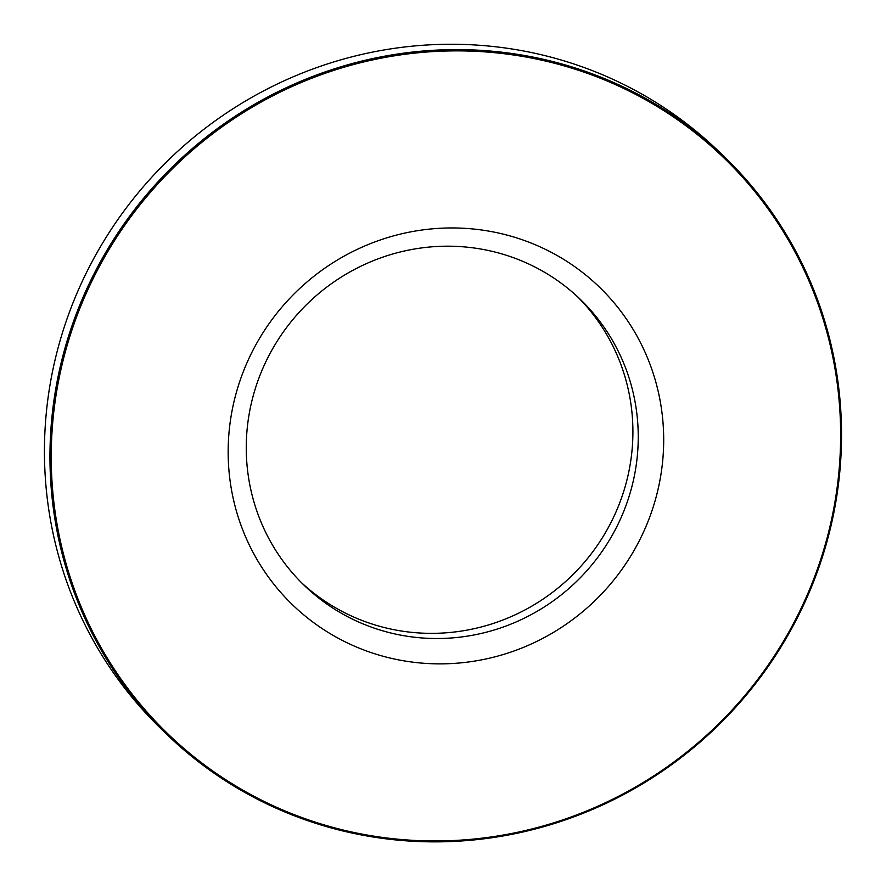 <?xml version="1.0" encoding="UTF-8"?>
<svg xmlns="http://www.w3.org/2000/svg" width="886" height="886" viewBox="0 0 886 886"><rect width="100%" height="100%" fill="white"/><g stroke="black" fill="none" stroke-linecap="round" stroke-linejoin="round"><path stroke-width="1.33" d="M301.34 582.534A198.763 193.347 134.1 0 0 575.822 571.692A198.763 193.347 134.1 0 0 577.827 297.009M481.552 249.165A198.763 193.347 -45.9 0 1 580.518 299.568A198.763 193.347 -45.9 0 1 581.15 576.864A198.763 193.347 -45.9 0 1 303.987 585.148A198.763 193.347 -45.9 0 1 269.554 354.4A198.763 193.347 -45.9 0 1 481.552 249.165M166.524 734.095L161.008 728.746A401.391 390.46 -45.9 0 1 91.479 262.788A401.391 390.46 -45.9 0 1 519.606 50.258A401.391 390.46 -45.9 0 1 719.454 152.049L724.969 157.387A401.391 390.46 134.1 0 0 525.121 55.608A401.391 390.46 134.1 0 0 96.995 268.126A401.391 390.46 134.1 0 0 166.524 734.095A401.391 390.46 134.1 0 0 726.243 717.361A401.391 390.46 134.1 0 0 724.969 157.387M525.077 56.859A400.284 389.386 -45.9 0 1 741.228 699.785A400.284 389.386 -45.9 0 1 71.478 581.105A400.284 389.386 -45.9 0 1 525.077 56.859M489.604 231.257A220.847 214.833 134.1 0 0 239.331 520.503A220.847 214.833 134.1 0 0 608.848 585.978A220.847 214.833 134.1 0 0 489.604 231.257"/></g></svg>
